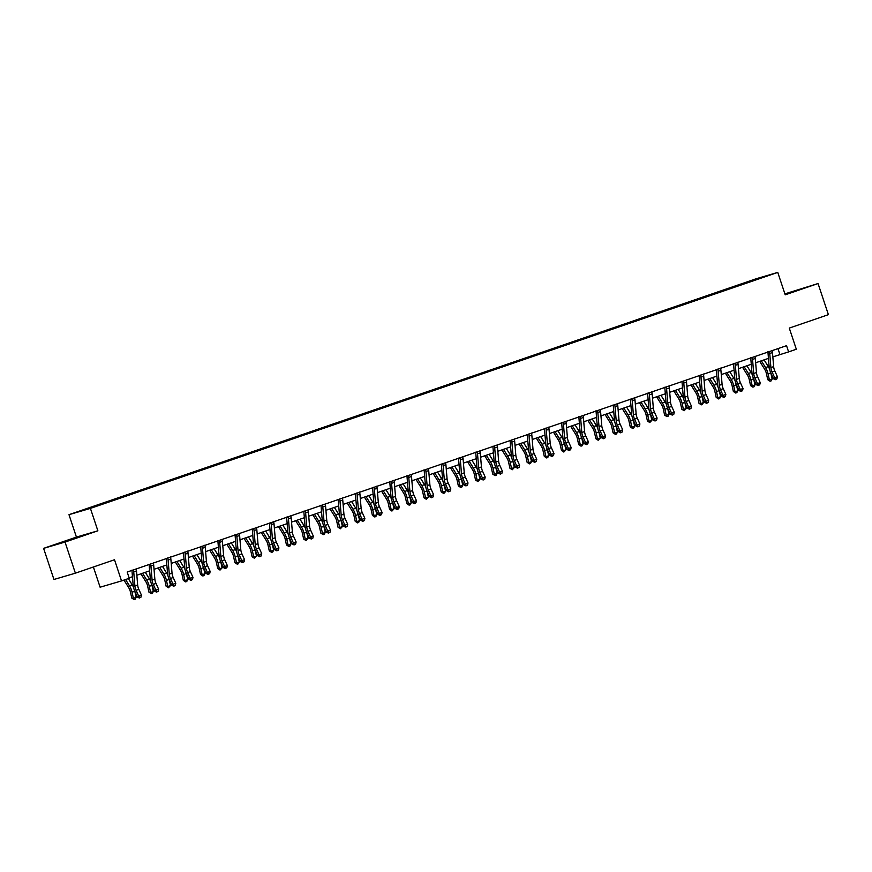 <?xml version="1.0" encoding="UTF-8"?>
<svg xmlns="http://www.w3.org/2000/svg" width="872" height="872" viewBox="0 0 872 872"><rect width="100%" height="100%" fill="white"/><g stroke="black" fill="none" stroke-linecap="round" stroke-linejoin="round"><path stroke-width="1.31" d="M93.391 566.996L100.106 587.205L121.535 580.916L129.252 578.267L127.181 572.043L786.544 345.672L788.604 351.896L796.321 349.247L789.28 328.09L828.4 314.661L818.045 283.542L784.898 293.864M43.6 548.357L53.955 579.477L75.384 573.177L65.029 542.068L97.871 530.797L90.416 508.387L68.986 514.676L76.431 537.087L43.6 548.357L65.029 542.068M90.416 508.387L777.759 272.413L756.329 278.702L68.986 514.676M759 278.103L78.938 511.581L758.967 278.55M121.535 580.916L114.505 559.748L75.384 573.177M777.759 272.413L785.214 294.823L818.045 283.542M772.843 356.877L788.604 351.896M129.121 577.874L132.468 576.73M136.85 575.226L149.657 570.822M154.039 569.318L166.846 564.925M171.228 563.421L184.036 559.028M188.417 557.524L201.225 553.12M205.607 551.616L218.414 547.224M222.796 545.719L235.604 541.316M239.985 539.812L252.793 535.419M257.175 533.915L269.982 529.522M274.364 528.018L287.171 523.614M291.553 522.11L304.361 517.717M308.743 516.213L321.539 511.81M325.932 510.305L338.728 505.913M343.121 504.408L355.918 500.016M360.31 498.512L373.107 494.108M377.5 492.604L390.296 488.211M394.689 486.707L407.486 482.303M411.878 480.799L424.675 476.406M429.057 474.902L441.864 470.509M446.246 469.005L459.053 464.602M463.435 463.097L476.243 458.705M480.625 457.201L493.432 452.797M497.814 451.293L510.621 446.9M515.003 445.396L527.811 441.003M532.192 439.499L545 435.095M549.382 433.591L562.189 429.198M566.571 427.694L579.379 423.291M583.76 421.786L596.568 417.394M600.95 415.89L613.757 411.497M618.139 409.993L630.947 405.589M635.328 404.085L648.136 399.692M652.518 398.188L665.325 393.784M669.707 392.28L682.514 387.887M686.896 386.383L699.704 381.99M704.086 380.486L716.893 376.083M721.275 374.579L734.082 370.186M738.464 368.682L751.272 364.278M755.653 362.774L768.461 358.381M777.977 348.615L779.917 354.446M785.105 294.507L804.115 287.956L784.964 294.06M97.871 530.797L76.431 537.087M63.994 542.046L85.26 534.754L63.994 542.046M772.178 350.424L772.156 350.838A4.589 2.115 71.1 0 1 772.483 352.56L773.649 366.632A6.562 3.019 -108.9 0 0 774.816 370.982L777.421 376.726L774.663 377.674L775.829 379.255L775.35 379.691L776.93 378.873L775.829 379.255M769.159 351.46L769.409 351.787A4.589 2.115 71.1 0 1 769.736 353.498L770.903 367.581A6.562 3.019 -108.9 0 0 772.058 371.93L774.663 377.674L773.486 378.786L770.881 373.031A9.843 4.524 71.1 0 1 769.137 366.513L767.97 352.441A1.308 0.6 -108.9 0 0 767.938 352.212L767.709 351.885M769.409 351.787L767.938 352.212M773.486 378.786L775.35 379.691M776.93 378.873L777.421 376.726M759.752 361.368L764.733 369.39A6.562 3.019 71.1 0 1 766.412 373.587L767.752 379.702L769.398 379.974L768.058 373.859A9.843 4.524 -108.9 0 0 765.54 367.57L761.343 360.823M770.085 381.238L769.398 379.974L772.156 379.037L771.197 380.857L770.085 381.238L767.752 379.702M772.156 379.037L770.804 372.922A9.843 4.524 -108.9 0 0 770.793 372.845M769.518 368.965A9.843 4.524 -108.9 0 0 768.287 366.622L764.101 359.874M785.051 294.322L800.06 289.439M797.847 290.245L785.083 294.42M78.992 537.032L63.711 542.133M61.639 542.744L81.205 536.226M754.989 356.321L754.967 356.735A4.589 2.115 71.1 0 1 755.294 358.457L756.46 372.54A6.562 3.019 -108.9 0 0 757.626 376.878L760.231 382.634L757.474 383.571L758.64 385.152L758.16 385.598L759.741 384.77L758.64 385.152M751.969 357.357L752.22 357.683A4.589 2.115 71.1 0 1 752.547 359.406L753.713 373.478A6.562 3.019 -108.9 0 0 754.869 377.827L757.474 383.571L756.297 384.683L753.691 378.938A9.843 4.524 71.1 0 1 751.947 372.42L750.781 358.338A1.308 0.6 -108.9 0 0 750.748 358.109L750.519 357.782M752.22 357.683L750.748 358.109M756.297 384.683L758.16 385.598M759.741 384.77L760.231 382.634M737.799 362.229L737.777 362.643A4.589 2.115 71.1 0 1 738.104 364.365L739.271 378.437A6.562 3.019 -108.9 0 0 740.437 382.786L743.042 388.531L740.284 389.479L741.451 391.059L740.971 391.495L742.552 390.678L741.451 391.059M734.78 363.264L735.031 363.58A4.589 2.115 71.1 0 1 735.358 365.303L736.524 379.385A6.562 3.019 -108.9 0 0 737.679 383.735L740.284 389.479L739.107 390.58L736.502 384.835A9.843 4.524 71.1 0 1 734.758 378.317L733.592 364.234A1.308 0.6 -108.9 0 0 733.559 364.016L733.33 363.689M735.031 363.58L733.559 364.016M739.107 390.58L740.971 391.495M742.552 390.678L743.042 388.531M742.562 367.276L747.544 375.287A6.562 3.019 71.1 0 1 749.222 379.483L750.563 385.598L752.209 385.882L750.868 379.767A9.843 4.524 -108.9 0 0 748.35 373.467L744.154 366.72M752.896 387.135L752.209 385.882L754.967 384.933L754.008 386.765L752.896 387.135L750.563 385.598M754.967 384.933L753.615 378.819A9.843 4.524 -108.9 0 0 753.604 378.742M752.329 374.862A9.843 4.524 -108.9 0 0 751.097 372.529L746.912 365.782M725.373 373.172L730.355 381.195A6.562 3.019 71.1 0 1 732.033 385.391L733.374 391.506L735.02 391.779L733.679 385.664A9.843 4.524 -108.9 0 0 731.161 379.375L726.965 372.627M735.706 393.043L735.02 391.779L737.777 390.841L736.818 392.662L735.706 393.043L733.374 391.506M737.777 390.841L736.426 384.716A9.843 4.524 -108.9 0 0 736.415 384.639M735.14 380.77A9.843 4.524 -108.9 0 0 733.908 378.426L729.722 371.679M720.61 368.126L720.588 368.54A4.589 2.115 71.1 0 1 720.915 370.262L722.081 384.345A6.562 3.019 -108.9 0 0 723.248 388.683L725.853 394.438L723.095 395.376L724.261 396.956L723.782 397.403L725.362 396.575L724.261 396.956M717.591 369.161L717.841 369.488A4.589 2.115 71.1 0 1 718.168 371.21L719.335 385.282A6.562 3.019 -108.9 0 0 720.49 389.631L723.095 395.376L721.918 396.488L719.313 390.732A9.843 4.524 71.1 0 1 717.569 384.214L716.403 370.142A1.308 0.6 -108.9 0 0 716.37 369.913L716.141 369.586M717.841 369.488L716.37 369.913M721.918 396.488L723.782 397.403M725.362 396.575L725.853 394.438M703.421 374.034L703.399 374.437A4.589 2.115 71.1 0 1 703.726 376.159L704.892 390.242A6.562 3.019 -108.9 0 0 706.058 394.591L708.663 400.335L705.906 401.284L707.072 402.853L706.603 403.3L708.173 402.483L707.072 402.853M700.401 375.069L700.652 375.385A4.589 2.115 71.1 0 1 700.979 377.107L702.145 391.19A6.562 3.019 -108.9 0 0 703.301 395.528L705.906 401.284L704.729 402.384L702.124 396.64A9.843 4.524 71.1 0 1 700.38 390.122L699.213 376.039A1.308 0.6 -108.9 0 0 699.181 375.821L698.952 375.494M700.652 375.385L699.181 375.821M704.729 402.384L706.603 403.3M708.173 402.483L708.663 400.335M686.231 379.93L686.21 380.345A4.589 2.115 71.1 0 1 686.537 382.067L687.703 396.139A6.562 3.019 -108.9 0 0 688.869 400.488L691.474 406.232L688.717 407.18L689.883 408.761L689.414 409.197L690.984 408.379L689.883 408.761M683.212 380.966L683.463 381.293A4.589 2.115 71.1 0 1 683.79 383.004L684.956 397.087A6.562 3.019 -108.9 0 0 686.111 401.436L688.717 407.18L687.539 408.292L684.934 402.537A9.843 4.524 71.1 0 1 683.19 396.019L682.024 381.947A1.308 0.6 -108.9 0 0 681.991 381.718L681.762 381.391M683.463 381.293L681.991 381.718M687.539 408.292L689.414 409.197M690.984 408.379L691.474 406.232M708.184 379.069L713.165 387.092A6.562 3.019 71.1 0 1 714.844 391.288L716.184 397.403L717.83 397.687L716.49 391.572A9.843 4.524 -108.9 0 0 713.972 385.271L709.775 378.524M718.528 398.94L717.83 397.687L720.588 396.738L719.629 398.569L718.528 398.94L716.184 397.403M720.588 396.738L719.247 390.623A9.843 4.524 -108.9 0 0 719.226 390.547M717.95 386.667A9.843 4.524 -108.9 0 0 716.719 384.334L712.533 377.587M690.995 384.977L695.976 393A6.562 3.019 71.1 0 1 697.654 397.196L698.995 403.311L700.641 403.583L699.3 397.469A9.843 4.524 -108.9 0 0 696.783 391.179L692.586 384.432M701.339 404.848L700.641 403.583L703.399 402.635L702.44 404.466L701.339 404.848L698.995 403.311M703.399 402.635L702.058 396.52A9.843 4.524 -108.9 0 0 702.036 396.444M700.761 392.563A9.843 4.524 -108.9 0 0 699.529 390.231L695.344 383.484M673.805 390.874L678.787 398.896A6.562 3.019 71.1 0 1 680.465 403.093L681.806 409.208L683.452 409.48L682.111 403.365A9.843 4.524 -108.9 0 0 679.593 397.076L675.397 390.329M684.149 410.745L683.452 409.48L686.21 408.543L684.149 410.745L681.806 409.208M686.21 408.543L684.869 402.428A9.843 4.524 -108.9 0 0 684.847 402.352M683.572 398.471A9.843 4.524 -108.9 0 0 682.34 396.128L678.154 389.381M656.616 396.782L661.597 404.793A6.562 3.019 71.1 0 1 663.276 408.99L664.617 415.105L666.263 415.388L664.922 409.273A9.843 4.524 -108.9 0 0 662.404 402.973L658.207 396.226M666.96 416.642L666.263 415.388L669.02 414.44L668.061 416.271L666.96 416.642L664.617 415.105M669.02 414.44L667.679 408.325A9.843 4.524 -108.9 0 0 667.658 408.249M666.382 404.368A9.843 4.524 -108.9 0 0 665.162 402.036L660.965 395.288M639.427 402.679L644.408 410.701A6.562 3.019 71.1 0 1 646.087 414.898L647.438 421.013L649.073 421.285L647.733 415.17A9.843 4.524 -108.9 0 0 645.215 408.881L641.018 402.134M649.771 422.549L649.073 421.285L651.831 420.348L649.771 422.549L647.438 421.013M651.831 420.348L650.49 414.222A9.843 4.524 -108.9 0 0 650.468 414.146M649.193 410.276A9.843 4.524 -108.9 0 0 647.972 407.933L643.776 401.185M622.237 408.576L627.219 416.598A6.562 3.019 71.1 0 1 628.897 420.795L630.249 426.909L631.884 427.193L630.543 421.078A9.843 4.524 -108.9 0 0 628.025 414.778L623.829 408.031M632.582 428.446L631.884 427.193L634.642 426.245L633.682 428.076L632.582 428.446L630.249 426.909M634.642 426.245L633.301 420.13A9.843 4.524 -108.9 0 0 633.279 420.053M632.004 416.173A9.843 4.524 -108.9 0 0 630.783 413.84L626.587 407.093M605.048 414.483L610.029 422.506A6.562 3.019 71.1 0 1 611.708 426.702L613.06 432.817L614.695 433.09L613.354 426.975A9.843 4.524 -108.9 0 0 610.836 420.685L606.65 413.938M615.392 434.354L614.695 433.09L617.452 432.141L616.493 433.973L615.392 434.354L613.06 432.817M617.452 432.141L616.112 426.027A9.843 4.524 -108.9 0 0 616.09 425.95M614.814 422.07A9.843 4.524 -108.9 0 0 613.594 419.737L609.397 412.99M587.859 420.38L592.84 428.403A6.562 3.019 71.1 0 1 594.519 432.599L595.87 438.714L597.505 438.987L596.165 432.872A9.843 4.524 -108.9 0 0 593.647 426.582L589.461 419.835M598.203 440.251L597.505 438.987L600.263 438.049L598.203 440.251L595.87 438.714M600.263 438.049L598.922 431.934A9.843 4.524 -108.9 0 0 598.901 431.858M597.625 427.978A9.843 4.524 -108.9 0 0 596.404 425.634L592.208 418.887M570.669 426.288L575.651 434.3A6.562 3.019 71.1 0 1 577.329 438.496L578.681 444.611L580.316 444.894L578.975 438.78A9.843 4.524 -108.9 0 0 576.457 432.479L572.272 425.732M581.014 446.148L580.316 444.894L583.074 443.946L582.115 445.777L581.014 446.148L578.681 444.611M583.074 443.946L581.733 437.831A9.843 4.524 -108.9 0 0 581.711 437.755M580.436 433.875A9.843 4.524 -108.9 0 0 579.215 431.542L575.019 424.795M553.48 432.185L558.462 440.207A6.562 3.019 71.1 0 1 560.14 444.404L561.492 450.519L563.127 450.791L561.786 444.676A9.843 4.524 -108.9 0 0 559.268 438.387L555.083 431.64M563.824 452.056L563.127 450.791L565.884 449.854L563.824 452.056L561.492 450.519M565.884 449.854L564.544 443.728A9.843 4.524 -108.9 0 0 564.522 443.652M563.247 439.782A9.843 4.524 -108.9 0 0 562.026 437.439L557.829 430.692M536.291 438.082L541.272 446.104A6.562 3.019 71.1 0 1 542.951 450.301L544.302 456.416L545.937 456.699L544.597 450.584A9.843 4.524 -108.9 0 0 542.079 444.284L537.893 437.537M546.635 457.953L545.937 456.699L548.695 455.751L547.736 457.582L546.635 457.953L544.302 456.416M548.695 455.751L547.354 449.636A9.843 4.524 -108.9 0 0 547.333 449.56M546.057 445.679A9.843 4.524 -108.9 0 0 544.837 443.347L540.64 436.6M519.102 443.99L524.083 452.012A6.562 3.019 71.1 0 1 525.762 456.209L527.113 462.324L528.748 462.596L527.407 456.481A9.843 4.524 -108.9 0 0 524.889 450.192L520.704 443.445M529.446 463.86L528.748 462.596L531.506 461.648L530.547 463.479L529.446 463.86L527.113 462.324M531.506 461.648L530.165 455.533A9.843 4.524 -108.9 0 0 530.143 455.457M528.868 451.576A9.843 4.524 -108.9 0 0 527.647 449.243L523.451 442.496M501.912 449.887L506.894 457.909A6.562 3.019 71.1 0 1 508.572 462.106L509.924 468.22L511.559 468.493L510.218 462.378A9.843 4.524 -108.9 0 0 507.7 456.089L503.515 449.342M512.256 469.757L511.559 468.493L514.317 467.555L512.256 469.757L509.924 468.22M514.317 467.555L512.976 461.441A9.843 4.524 -108.9 0 0 512.954 461.364M511.679 457.484A9.843 4.524 -108.9 0 0 510.458 455.14L506.261 448.393M484.723 455.794L489.704 463.806A6.562 3.019 71.1 0 1 491.383 468.002L492.735 474.117L494.37 474.401L493.029 468.286A9.843 4.524 -108.9 0 0 490.511 461.986L486.325 455.238M495.067 475.654L494.37 474.401L497.127 473.452L496.168 475.284L495.067 475.654L492.735 474.117M497.127 473.452L495.787 467.338A9.843 4.524 -108.9 0 0 495.765 467.261M494.489 463.381A9.843 4.524 -108.9 0 0 493.269 461.048L489.072 454.301M467.534 461.691L472.515 469.714A6.562 3.019 71.1 0 1 474.194 473.91L475.545 480.025L477.18 480.298L475.84 474.183A9.843 4.524 -108.9 0 0 473.322 467.893L469.136 461.146M477.878 481.562L477.18 480.298L479.938 479.36L477.878 481.562L475.545 480.025M479.938 479.36L478.597 473.234A9.843 4.524 -108.9 0 0 478.575 473.158M477.3 469.289A9.843 4.524 -108.9 0 0 476.079 466.945L471.883 460.198M450.355 467.588L455.326 475.611A6.562 3.019 71.1 0 1 457.004 479.807L458.356 485.922L459.991 486.205L458.65 480.091A9.843 4.524 -108.9 0 0 456.132 473.79L451.947 467.043M460.689 487.459L459.991 486.205L462.749 485.257L461.789 487.088L460.689 487.459L458.356 485.922M462.749 485.257L461.408 479.142A9.843 4.524 -108.9 0 0 461.386 479.066M460.111 475.186A9.843 4.524 -108.9 0 0 458.89 472.853L454.694 466.106M433.166 473.496L438.136 481.518A6.562 3.019 71.1 0 1 439.815 485.715L441.167 491.83L442.802 492.102L441.461 485.987A9.843 4.524 -108.9 0 0 438.943 479.698L434.757 472.951M443.499 493.367L442.802 492.102L445.559 491.154L444.6 492.985L443.499 493.367L441.167 491.83M445.559 491.154L444.219 485.039A9.843 4.524 -108.9 0 0 444.197 484.963M442.922 481.082A9.843 4.524 -108.9 0 0 441.701 478.75L437.504 472.003M415.977 479.393L420.947 487.415A6.562 3.019 71.1 0 1 422.626 491.612L423.977 497.727L425.612 497.999L424.272 491.884A9.843 4.524 -108.9 0 0 421.754 485.595L417.568 478.848M426.31 499.264L425.612 497.999L428.37 497.062L426.31 499.264L423.977 497.727M428.37 497.062L427.029 490.947A9.843 4.524 -108.9 0 0 427.008 490.86M425.732 486.99A9.843 4.524 -108.9 0 0 424.511 484.647L420.315 477.9M398.787 485.301L403.758 493.312A6.562 3.019 71.1 0 1 405.436 497.509L406.788 503.624L408.423 503.907L407.082 497.792A9.843 4.524 -108.9 0 0 404.564 491.492L400.379 484.745M409.121 505.161L408.423 503.907L411.181 502.959L410.222 504.79L409.121 505.161L406.788 503.624M411.181 502.959L409.84 496.844A9.843 4.524 -108.9 0 0 409.818 496.768M408.543 492.887A9.843 4.524 -108.9 0 0 407.322 490.555L403.126 483.807M669.042 385.827L669.02 386.242A4.589 2.115 71.1 0 1 669.347 387.964L670.514 402.047A6.562 3.019 -108.9 0 0 671.68 406.385L674.285 412.14L671.527 413.077L672.693 414.658L672.225 415.105L673.794 414.276L672.693 414.658M666.023 386.863L666.273 387.19A4.589 2.115 71.1 0 1 666.6 388.912L667.767 402.984A6.562 3.019 -108.9 0 0 668.922 407.333L671.527 413.077L670.35 414.189L667.745 408.445A9.843 4.524 71.1 0 1 666.001 401.927L664.835 387.844A1.308 0.6 -108.9 0 0 664.802 387.615L664.573 387.288M666.273 387.19L664.802 387.615M670.35 414.189L672.225 415.105M673.794 414.276L674.285 412.14M651.853 391.735L651.831 392.149A4.589 2.115 71.1 0 1 652.158 393.872L653.324 407.943A6.562 3.019 -108.9 0 0 654.491 412.293L657.096 418.037L654.338 418.985L655.504 420.566L655.036 421.002L656.605 420.184L655.504 420.566M648.833 392.771L649.084 393.087A4.589 2.115 71.1 0 1 649.411 394.809L650.577 408.892A6.562 3.019 -108.9 0 0 651.733 413.241L654.338 418.985L653.161 420.086L650.556 414.342A9.843 4.524 71.1 0 1 648.812 407.824L647.645 393.741A1.308 0.6 -108.9 0 0 647.613 393.523L647.384 393.196M649.084 393.087L647.613 393.523M653.161 420.086L655.036 421.002M656.605 420.184L657.096 418.037M634.663 397.632L634.642 398.046A4.589 2.115 71.1 0 1 634.969 399.768L636.135 413.851A6.562 3.019 -108.9 0 0 637.301 418.189L639.906 423.945L637.149 424.882L638.315 426.463L637.846 426.909L639.416 426.081L638.315 426.463M631.644 398.668L631.895 398.995A4.589 2.115 71.1 0 1 632.222 400.717L633.388 414.789A6.562 3.019 -108.9 0 0 634.543 419.138L637.149 424.882L635.971 425.994L633.366 420.239A9.843 4.524 71.1 0 1 631.622 413.72L630.456 399.649A1.308 0.6 -108.9 0 0 630.423 399.42L630.194 399.093M631.895 398.995L630.423 399.42M635.971 425.994L637.846 426.909M639.416 426.081L639.906 423.945M617.474 403.54L617.452 403.943A4.589 2.115 71.1 0 1 617.779 405.665L618.957 419.748A6.562 3.019 -108.9 0 0 620.112 424.097L622.717 429.842L619.959 430.79L621.126 432.359L620.657 432.806L622.227 431.989L621.126 432.359M614.455 404.575L614.706 404.891A4.589 2.115 71.1 0 1 615.033 406.614L616.199 420.696A6.562 3.019 -108.9 0 0 617.354 425.035L619.959 430.79L618.782 431.891L616.177 426.146A9.843 4.524 71.1 0 1 614.433 419.628L613.267 405.545A1.308 0.6 -108.9 0 0 613.234 405.327L613.005 405M614.706 404.891L613.234 405.327M618.782 431.891L620.657 432.806M622.227 431.989L622.717 429.842M600.285 409.437L600.274 409.851A4.589 2.115 71.1 0 1 600.59 411.573L601.767 425.645A6.562 3.019 -108.9 0 0 602.923 429.994L605.528 435.738L602.77 436.687L603.936 438.267L603.468 438.703L605.037 437.886L603.936 438.267M597.266 410.472L597.516 410.799A4.589 2.115 71.1 0 1 597.843 412.511L599.01 426.593A6.562 3.019 -108.9 0 0 600.165 430.942L602.77 436.687L601.593 437.798L598.988 432.043A9.843 4.524 71.1 0 1 597.244 425.525L596.077 411.453A1.308 0.6 -108.9 0 0 596.045 411.224L595.816 410.897M597.516 410.799L596.045 411.224M601.593 437.798L603.468 438.703M605.037 437.886L605.528 435.738M583.096 415.334L583.085 415.748A4.589 2.115 71.1 0 1 583.401 417.47L584.578 431.553A6.562 3.019 -108.9 0 0 585.733 435.891L588.338 441.646L585.581 442.584L586.747 444.164L586.278 444.611L587.848 443.783L586.747 444.164M580.076 416.369L580.327 416.696A4.589 2.115 71.1 0 1 580.654 418.418L581.82 432.49A6.562 3.019 -108.9 0 0 582.976 436.839L585.581 442.584L584.404 443.695L581.798 437.951A9.843 4.524 71.1 0 1 580.054 431.433L578.888 417.35A1.308 0.6 -108.9 0 0 578.855 417.121L578.627 416.794M580.327 416.696L578.855 417.121M584.404 443.695L586.278 444.611M587.848 443.783L588.338 441.646M565.906 421.241L565.895 421.656A4.589 2.115 71.1 0 1 566.211 423.378L567.389 437.45A6.562 3.019 -108.9 0 0 568.544 441.799L571.149 447.543L568.391 448.491L569.558 450.072L569.089 450.508L570.659 449.69L569.558 450.072M562.887 422.277L563.138 422.593A4.589 2.115 71.1 0 1 563.465 424.315L564.631 438.398A6.562 3.019 -108.9 0 0 565.786 442.747L568.391 448.491L567.214 449.592L564.609 443.848A9.843 4.524 71.1 0 1 562.865 437.33L561.699 423.247A1.308 0.6 -108.9 0 0 561.666 423.029L561.437 422.702M563.138 422.593L561.666 423.029M567.214 449.592L569.089 450.508M570.659 449.69L571.149 447.543M548.717 427.138L548.706 427.553A4.589 2.115 71.1 0 1 549.033 429.275L550.199 443.358A6.562 3.019 -108.9 0 0 551.355 447.696L553.96 453.451L551.202 454.388L552.368 455.969L551.9 456.416L553.469 455.587L552.368 455.969M545.698 428.174L545.948 428.501A4.589 2.115 71.1 0 1 546.275 430.223L547.442 444.295A6.562 3.019 -108.9 0 0 548.608 448.644L551.202 454.388L550.025 455.5L547.42 449.745A9.843 4.524 71.1 0 1 545.676 443.227L544.51 429.155A1.308 0.6 -108.9 0 0 544.477 428.926L544.248 428.599M545.948 428.501L544.477 428.926M550.025 455.5L551.9 456.416M553.469 455.587L553.96 453.451M531.528 433.046L531.517 433.449A4.589 2.115 71.1 0 1 531.844 435.172L533.01 449.254A6.562 3.019 -108.9 0 0 534.165 453.603L536.771 459.348L534.013 460.296L535.179 461.866L534.71 462.313L536.28 461.495L535.179 461.866M528.508 434.082L528.759 434.398A4.589 2.115 71.1 0 1 529.086 436.12L530.252 450.203A6.562 3.019 -108.9 0 0 531.419 454.541L534.013 460.296L532.836 461.397L530.231 455.653A9.843 4.524 71.1 0 1 528.487 449.135L527.32 435.052A1.308 0.6 -108.9 0 0 527.288 434.834L527.059 434.507M528.759 434.398L527.288 434.834M532.836 461.397L534.71 462.313M536.28 461.495L536.771 459.348M514.338 438.943L514.327 439.357A4.589 2.115 71.1 0 1 514.654 441.079L515.821 455.151A6.562 3.019 -108.9 0 0 516.976 459.5L519.581 465.245L516.823 466.193L517.99 467.774L517.521 468.21L519.091 467.392L517.99 467.774M511.319 439.978L511.57 440.305A4.589 2.115 71.1 0 1 511.897 442.017L513.063 456.1A6.562 3.019 -108.9 0 0 514.229 460.449L516.823 466.193L515.646 467.305L513.041 461.55A9.843 4.524 71.1 0 1 511.297 455.031L510.131 440.96A1.308 0.6 -108.9 0 0 510.098 440.731L509.88 440.404M511.57 440.305L510.098 440.731M515.646 467.305L517.521 468.21M519.091 467.392L519.581 465.245M497.149 444.84L497.138 445.254A4.589 2.115 71.1 0 1 497.465 446.976L498.631 461.059A6.562 3.019 -108.9 0 0 499.787 465.397L502.392 471.153L499.634 472.09L500.8 473.67L500.332 474.117L501.901 473.289L500.8 473.67M494.13 445.875L494.38 446.202A4.589 2.115 71.1 0 1 494.707 447.925L495.874 461.997A6.562 3.019 -108.9 0 0 497.04 466.346L499.634 472.09L498.457 473.202L495.852 467.457A9.843 4.524 71.1 0 1 494.108 460.939L492.942 446.856A1.308 0.6 -108.9 0 0 492.909 446.628L492.691 446.3M494.38 446.202L492.909 446.628M498.457 473.202L500.332 474.117M501.901 473.289L502.392 471.153M479.96 450.748L479.949 451.162A4.589 2.115 71.1 0 1 480.276 452.884L481.442 466.956A6.562 3.019 -108.9 0 0 482.598 471.305L485.203 477.049L482.445 477.998L483.611 479.578L483.143 480.014L484.712 479.197L483.611 479.578M476.94 451.783L477.191 452.099A4.589 2.115 71.1 0 1 477.518 453.822L478.684 467.904A6.562 3.019 -108.9 0 0 479.851 472.253L482.445 477.998L481.268 479.099L478.663 473.354A9.843 4.524 71.1 0 1 476.919 466.836L475.752 452.753A1.308 0.6 -108.9 0 0 475.72 452.535L475.502 452.208M477.191 452.099L475.72 452.535M481.268 479.099L483.143 480.014M484.712 479.197L485.203 477.049M462.77 456.645L462.76 457.059A4.589 2.115 71.1 0 1 463.087 458.781L464.253 472.864A6.562 3.019 -108.9 0 0 465.408 477.202L468.013 482.957L465.256 483.895L466.422 485.475L465.953 485.911L467.523 485.094L466.422 485.475M459.751 457.68L460.002 458.007A4.589 2.115 71.1 0 1 460.329 459.729L461.495 473.801A6.562 3.019 -108.9 0 0 462.661 478.15L465.256 483.895L464.078 485.006L461.473 479.251A9.843 4.524 71.1 0 1 459.729 472.733L458.563 458.661A1.308 0.6 -108.9 0 0 458.53 458.432L458.312 458.105M460.002 458.007L458.53 458.432M464.078 485.006L465.953 485.911M467.523 485.094L468.013 482.957M445.581 462.552L445.57 462.956A4.589 2.115 71.1 0 1 445.897 464.678L447.064 478.761A6.562 3.019 -108.9 0 0 448.219 483.11L450.824 488.854L448.066 489.802L449.233 491.372L448.764 491.819L450.334 491.001L449.233 491.372M442.562 463.588L442.813 463.904A4.589 2.115 71.1 0 1 443.14 465.626L444.306 479.709A6.562 3.019 -108.9 0 0 445.472 484.047L448.066 489.802L446.889 490.903L444.284 485.159A9.843 4.524 71.1 0 1 442.54 478.641L441.374 464.558A1.308 0.6 -108.9 0 0 441.341 464.34L441.123 464.013M442.813 463.904L441.341 464.34M446.889 490.903L448.764 491.819M450.334 491.001L450.824 488.854M428.392 468.449L428.381 468.863A4.589 2.115 71.1 0 1 428.708 470.586L429.874 484.658A6.562 3.019 -108.9 0 0 431.03 489.007L433.635 494.751L430.877 495.699L432.043 497.28L431.575 497.716L433.144 496.898L432.043 497.28M425.373 469.485L425.623 469.812A4.589 2.115 71.1 0 1 425.95 471.523L427.117 485.606A6.562 3.019 -108.9 0 0 428.283 489.955L430.877 495.699L429.7 496.811L427.095 491.056A9.843 4.524 71.1 0 1 425.351 484.538L424.184 470.466A1.308 0.6 -108.9 0 0 424.152 470.237L423.934 469.91M425.623 469.812L424.152 470.237M429.7 496.811L431.575 497.716M433.144 496.898L433.635 494.751M411.203 474.346L411.192 474.76A4.589 2.115 71.1 0 1 411.519 476.483L412.685 490.565A6.562 3.019 -108.9 0 0 413.84 494.904L416.445 500.659L413.688 501.596L414.854 503.177L414.385 503.624L415.955 502.795L414.854 503.177M408.183 475.382L408.434 475.709A4.589 2.115 71.1 0 1 408.761 477.431L409.927 491.503A6.562 3.019 -108.9 0 0 411.094 495.852L413.688 501.596L412.511 502.708L409.905 496.964A9.843 4.524 71.1 0 1 408.161 490.446L406.995 476.363A1.308 0.6 -108.9 0 0 406.962 476.134L406.744 475.807M408.434 475.709L406.962 476.134M412.511 502.708L414.385 503.624M415.955 502.795L416.445 500.659M394.013 480.254L394.002 480.668A4.589 2.115 71.1 0 1 394.329 482.39L395.496 496.462A6.562 3.019 -108.9 0 0 396.651 500.811L399.256 506.556L396.498 507.504L397.665 509.085L397.196 509.521L398.766 508.703L397.665 509.085M390.994 481.29L391.245 481.606A4.589 2.115 71.1 0 1 391.572 483.328L392.738 497.411A6.562 3.019 -108.9 0 0 393.904 501.76L396.498 507.504L395.321 508.605L392.716 502.861A9.843 4.524 71.1 0 1 390.972 496.342L389.806 482.26A1.308 0.6 -108.9 0 0 389.773 482.042L389.555 481.715M391.245 481.606L389.773 482.042M395.321 508.605L397.196 509.521M398.766 508.703L399.256 506.556M376.824 486.151L376.813 486.565A4.589 2.115 71.1 0 1 377.14 488.287L378.306 502.37A6.562 3.019 -108.9 0 0 379.462 506.708L382.067 512.464L379.309 513.401L380.475 514.981L380.007 515.417L381.576 514.6L380.475 514.981M373.816 487.186L374.055 487.513A4.589 2.115 71.1 0 1 374.382 489.236L375.549 503.308A6.562 3.019 -108.9 0 0 376.715 507.657L379.309 513.401L378.132 514.513L375.527 508.758A9.843 4.524 71.1 0 1 373.783 502.239L372.617 488.167A1.308 0.6 -108.9 0 0 372.584 487.939L372.366 487.612M374.055 487.513L372.584 487.939M378.132 514.513L380.007 515.417M381.576 514.6L382.067 512.464M359.635 492.059L359.624 492.462A4.589 2.115 71.1 0 1 359.951 494.184L361.117 508.267A6.562 3.019 -108.9 0 0 362.272 512.616L364.878 518.36L362.12 519.309L363.286 520.878L362.817 521.325L364.387 520.508L363.286 520.878M356.626 493.094L356.866 493.41A4.589 2.115 71.1 0 1 357.193 495.133L358.359 509.215A6.562 3.019 -108.9 0 0 359.526 513.553L362.12 519.309L360.943 520.41L358.338 514.665A9.843 4.524 71.1 0 1 356.594 508.147L355.427 494.064A1.308 0.6 -108.9 0 0 355.395 493.846L355.177 493.519M356.866 493.41L355.395 493.846M360.943 520.41L362.817 521.325M364.387 520.508L364.878 518.36M342.445 497.956L342.434 498.37A4.589 2.115 71.1 0 1 342.761 500.092L343.928 514.164A6.562 3.019 -108.9 0 0 345.083 518.513L347.688 524.257L344.93 525.206L346.097 526.786L345.628 527.222L347.198 526.405L346.097 526.786M339.437 498.991L339.677 499.318A4.589 2.115 71.1 0 1 340.004 501.029L341.17 515.112A6.562 3.019 -108.9 0 0 342.336 519.461L344.93 525.206L343.753 526.317L341.148 520.562A9.843 4.524 71.1 0 1 339.404 514.044L338.238 499.972A1.308 0.6 -108.9 0 0 338.216 499.743L337.987 499.416M339.677 499.318L338.216 499.743M343.753 526.317L345.628 527.222M347.198 526.405L347.688 524.257M325.256 503.853L325.245 504.267A4.589 2.115 71.1 0 1 325.572 505.989L326.738 520.072A6.562 3.019 -108.9 0 0 327.894 524.41L330.499 530.165L327.752 531.103L328.908 532.683L328.439 533.13L330.008 532.302L328.908 532.683M322.248 504.888L322.487 505.215A4.589 2.115 71.1 0 1 322.814 506.937L323.981 521.009A6.562 3.019 -108.9 0 0 325.147 525.358L327.752 531.103L326.564 532.214L323.959 526.47A9.843 4.524 71.1 0 1 322.215 519.952L321.049 505.869A1.308 0.6 -108.9 0 0 321.027 505.64L320.798 505.313M322.487 505.215L321.027 505.64M326.564 532.214L328.439 533.13M330.008 532.302L330.499 530.165M308.067 509.76L308.056 510.175A4.589 2.115 71.1 0 1 308.383 511.897L309.549 525.969A6.562 3.019 -108.9 0 0 310.705 530.318L313.31 536.062L310.563 537.01L311.718 538.591L311.25 539.027L312.819 538.209L311.718 538.591M305.058 510.796L305.298 511.112A4.589 2.115 71.1 0 1 305.625 512.834L306.791 526.917A6.562 3.019 -108.9 0 0 307.958 531.266L310.563 537.01L309.375 538.111L306.77 532.367A9.843 4.524 71.1 0 1 305.026 525.849L303.859 511.766A1.308 0.6 -108.9 0 0 303.838 511.548L303.609 511.221M305.298 511.112L303.838 511.548M309.375 538.111L311.25 539.027M312.819 538.209L313.31 536.062M290.877 515.657L290.867 516.071A4.589 2.115 71.1 0 1 291.193 517.794L292.36 531.876A6.562 3.019 -108.9 0 0 293.515 536.215L296.12 541.97L293.373 542.907L294.529 544.488L294.06 544.924L295.63 544.106L294.529 544.488M287.869 516.693L288.109 517.02A4.589 2.115 71.1 0 1 288.436 518.742L289.602 532.814A6.562 3.019 -108.9 0 0 290.768 537.163L293.373 542.907L292.185 544.019L289.58 538.264A9.843 4.524 71.1 0 1 287.836 531.746L286.67 517.674A1.308 0.6 -108.9 0 0 286.648 517.445L286.419 517.118M288.109 517.02L286.648 517.445M292.185 544.019L294.06 544.924M295.63 544.106L296.12 541.97M273.688 521.565L273.677 521.968A4.589 2.115 71.1 0 1 274.004 523.691L275.171 537.773A6.562 3.019 -108.9 0 0 276.337 542.122L278.931 547.867L276.184 548.815L277.34 550.385L276.871 550.832L278.44 550.014L277.34 550.385M270.68 522.601L270.92 522.917A4.589 2.115 71.1 0 1 271.247 524.639L272.413 538.722A6.562 3.019 -108.9 0 0 273.579 543.06L276.184 548.815L274.996 549.916L272.391 544.172A9.843 4.524 71.1 0 1 270.647 537.653L269.481 523.571A1.308 0.6 -108.9 0 0 269.459 523.353L269.23 523.026M270.92 522.917L269.459 523.353M274.996 549.916L276.871 550.832M278.44 550.014L278.931 547.867M256.499 527.462L256.488 527.876A4.589 2.115 71.1 0 1 256.815 529.598L257.981 543.67A6.562 3.019 -108.9 0 0 259.148 548.019L261.742 553.764L258.995 554.712L260.15 556.292L259.682 556.728L261.251 555.911L260.15 556.292M253.49 528.497L253.73 528.824A4.589 2.115 71.1 0 1 254.057 530.536L255.224 544.619A6.562 3.019 -108.9 0 0 256.39 548.968L258.995 554.712L257.807 555.824L255.202 550.068A9.843 4.524 71.1 0 1 253.458 543.55L252.291 529.478A1.308 0.6 -108.9 0 0 252.27 529.25L252.041 528.923M253.73 528.824L252.27 529.25M257.807 555.824L259.682 556.728M261.251 555.911L261.742 553.764M239.31 533.359L239.299 533.773A4.589 2.115 71.1 0 1 239.626 535.495L240.792 549.578A6.562 3.019 -108.9 0 0 241.958 553.916L244.552 559.671L241.806 560.609L242.961 562.189L242.492 562.636L244.062 561.808L242.961 562.189M236.301 534.394L236.541 534.721A4.589 2.115 71.1 0 1 236.868 536.443L238.034 550.515A6.562 3.019 -108.9 0 0 239.201 554.865L241.806 560.609L240.618 561.721L238.012 555.976A9.843 4.524 71.1 0 1 236.268 549.458L235.102 535.375A1.308 0.6 -108.9 0 0 235.08 535.146L234.851 534.819M236.541 534.721L235.08 535.146M240.618 561.721L242.492 562.636M244.062 561.808L244.552 559.671M222.12 539.267L222.109 539.681A4.589 2.115 71.1 0 1 222.436 541.403L223.603 555.475A6.562 3.019 -108.9 0 0 224.769 559.824L227.363 565.568L224.616 566.517L225.772 568.097L225.303 568.533L226.873 567.716L225.772 568.097M219.112 540.302L219.352 540.618A4.589 2.115 71.1 0 1 219.679 542.34L220.845 556.423A6.562 3.019 -108.9 0 0 222.011 560.772L224.616 566.517L223.428 567.618L220.823 561.873A9.843 4.524 71.1 0 1 219.079 555.355L217.913 541.272A1.308 0.6 -108.9 0 0 217.891 541.054L217.662 540.727M219.352 540.618L217.891 541.054M223.428 567.618L225.303 568.533M226.873 567.716L227.363 565.568M204.931 545.163L204.92 545.578A4.589 2.115 71.1 0 1 205.247 547.3L206.413 561.372A6.562 3.019 -108.9 0 0 207.58 565.721L210.174 571.476L207.427 572.413L208.582 573.994L208.114 574.43L209.683 573.613L208.582 573.994M201.923 546.199L202.162 546.526A4.589 2.115 71.1 0 1 202.489 548.248L203.656 562.32A6.562 3.019 -108.9 0 0 204.822 566.669L207.427 572.413L206.239 573.525L203.634 567.77A9.843 4.524 71.1 0 1 201.89 561.252L200.724 547.18A1.308 0.6 -108.9 0 0 200.702 546.951L200.473 546.624M202.162 546.526L200.702 546.951M206.239 573.525L208.114 574.43M209.683 573.613L210.174 571.476M187.742 551.071L187.731 551.475A4.589 2.115 71.1 0 1 188.058 553.197L189.224 567.28A6.562 3.019 -108.9 0 0 190.39 571.629L192.985 577.373L190.238 578.321L191.393 579.891L190.924 580.338L192.505 579.52L191.393 579.891M184.733 552.107L184.973 552.423A4.589 2.115 71.1 0 1 185.3 554.145L186.466 568.228A6.562 3.019 -108.9 0 0 187.633 572.566L190.238 578.321L189.05 579.422L186.445 573.678A9.843 4.524 71.1 0 1 184.701 567.16L183.534 553.077A1.308 0.6 -108.9 0 0 183.512 552.859L183.284 552.532M184.973 552.423L183.512 552.859M189.05 579.422L190.924 580.338M192.505 579.52L192.985 577.373M170.552 556.968L170.541 557.382A4.589 2.115 71.1 0 1 170.868 559.105L172.035 573.177A6.562 3.019 -108.9 0 0 173.201 577.526L175.795 583.27L173.048 584.218L174.204 585.799L173.735 586.235L175.316 585.417L174.204 585.799M167.544 558.004L167.784 558.331A4.589 2.115 71.1 0 1 168.111 560.042L169.277 574.125A6.562 3.019 -108.9 0 0 170.443 578.474L173.048 584.218L171.86 585.33L169.255 579.575A9.843 4.524 71.1 0 1 167.522 573.057L166.345 558.985A1.308 0.6 -108.9 0 0 166.323 558.756L166.094 558.429M167.784 558.331L166.323 558.756M171.86 585.33L173.735 586.235M175.316 585.417L175.795 583.27M153.363 562.865L153.352 563.279A4.589 2.115 71.1 0 1 153.679 565.002L154.845 579.084A6.562 3.019 -108.9 0 0 156.012 583.423L158.606 589.178L155.859 590.115L157.015 591.696L156.546 592.143L158.126 591.314L157.015 591.696M150.355 563.901L150.594 564.228A4.589 2.115 71.1 0 1 150.921 565.95L152.088 580.022A6.562 3.019 -108.9 0 0 153.254 584.371L155.859 590.115L154.671 591.227L152.066 585.483A9.843 4.524 71.1 0 1 150.333 578.964L149.156 564.882A1.308 0.6 -108.9 0 0 149.134 564.653L148.905 564.326M150.594 564.228L149.134 564.653M154.671 591.227L156.546 592.143M158.126 591.314L158.606 589.178M136.174 568.773L136.163 569.187A4.589 2.115 71.1 0 1 136.49 570.909L137.656 584.981A6.562 3.019 -108.9 0 0 138.822 589.33L141.417 595.075L138.67 596.023L139.825 597.603L139.357 598.039L140.937 597.222L139.825 597.603M133.165 569.808L133.405 570.125A4.589 2.115 71.1 0 1 133.732 571.847L134.898 585.929A6.562 3.019 -108.9 0 0 136.065 590.279L138.67 596.023L137.482 597.124L134.877 591.38A9.843 4.524 71.1 0 1 133.144 584.861L131.966 570.779A1.308 0.6 -108.9 0 0 131.945 570.561L131.716 570.234M133.405 570.125L131.945 570.561M137.482 597.124L139.357 598.039M140.937 597.222L141.417 595.075M381.598 491.198L386.569 499.22A6.562 3.019 71.1 0 1 388.247 503.417L389.599 509.531L391.234 509.804L389.893 503.689A9.843 4.524 -108.9 0 0 387.375 497.4L383.19 490.653M391.931 511.068L391.234 509.804L393.991 508.867L391.931 511.068L389.599 509.531M393.991 508.867L392.651 502.741A9.843 4.524 -108.9 0 0 392.629 502.664M391.354 498.795A9.843 4.524 -108.9 0 0 390.133 496.451L385.936 489.704M364.409 497.095L369.379 505.117A6.562 3.019 71.1 0 1 371.058 509.313L372.409 515.428L374.044 515.712L372.704 509.597A9.843 4.524 -108.9 0 0 370.186 503.297L366 496.55M374.742 516.965L374.044 515.712L376.802 514.763L375.843 516.595L374.742 516.965L372.409 515.428M376.802 514.763L375.461 508.649A9.843 4.524 -108.9 0 0 375.44 508.572M374.164 504.692A9.843 4.524 -108.9 0 0 372.944 502.359L368.747 495.612M347.22 503.002L352.19 511.025A6.562 3.019 71.1 0 1 353.879 515.221L355.22 521.336L356.855 521.609L355.514 515.494A9.843 4.524 -108.9 0 0 352.997 509.204L348.811 502.457M357.553 522.873L356.855 521.609L359.613 520.66L358.654 522.492L357.553 522.873L355.22 521.336M359.613 520.66L358.272 514.545A9.843 4.524 -108.9 0 0 358.25 514.469M356.975 510.589A9.843 4.524 -108.9 0 0 355.754 508.256L351.569 501.509M330.03 508.899L335.012 516.922A6.562 3.019 71.1 0 1 336.69 521.118L338.031 527.233L339.666 527.505L338.325 521.391A9.843 4.524 -108.9 0 0 335.807 515.101L331.622 508.354M340.363 528.77L339.666 527.505L342.423 526.568L340.363 528.77L338.031 527.233M342.423 526.568L341.083 520.453A9.843 4.524 -108.9 0 0 341.061 520.366M339.786 516.497A9.843 4.524 -108.9 0 0 338.565 514.153L334.379 507.406M312.841 514.807L317.822 522.818A6.562 3.019 71.1 0 1 319.501 527.015L320.842 533.13L322.487 533.413L321.136 527.298A9.843 4.524 -108.9 0 0 318.618 520.998L314.432 514.251M323.174 534.667L322.487 533.413L325.234 532.465L324.275 534.296L323.174 534.667L320.842 533.13M325.234 532.465L323.894 526.35A9.843 4.524 -108.9 0 0 323.872 526.274M322.596 522.393A9.843 4.524 -108.9 0 0 321.376 520.061L317.19 513.314M295.652 520.704L300.633 528.726A6.562 3.019 71.1 0 1 302.312 532.923L303.652 539.038L305.298 539.31L303.947 533.195A9.843 4.524 -108.9 0 0 301.429 526.906L297.243 520.159M305.985 540.575L305.298 539.31L308.045 538.373L305.985 540.575L303.652 539.038M308.045 538.373L306.704 532.247A9.843 4.524 -108.9 0 0 306.682 532.171M305.407 528.301A9.843 4.524 -108.9 0 0 304.186 525.958L300.001 519.211M278.462 526.601L283.444 534.623A6.562 3.019 71.1 0 1 285.122 538.82L286.463 544.935L288.109 545.218L286.757 539.103A9.843 4.524 -108.9 0 0 284.239 532.803L280.054 526.056M288.796 546.472L288.109 545.218L290.856 544.27L289.896 546.101L288.796 546.472L286.463 544.935M290.856 544.27L289.515 538.155A9.843 4.524 -108.9 0 0 289.493 538.078M288.218 534.198A9.843 4.524 -108.9 0 0 286.997 531.855L282.811 525.118M261.273 532.509L266.254 540.531A6.562 3.019 71.1 0 1 267.933 544.728L269.274 550.842L270.92 551.115L269.568 545A9.843 4.524 -108.9 0 0 267.05 538.711L262.864 531.964M271.606 552.379L270.92 551.115L273.666 550.167L272.707 551.998L271.606 552.379L269.274 550.842M273.666 550.167L272.326 544.052A9.843 4.524 -108.9 0 0 272.304 543.975M271.029 540.095A9.843 4.524 -108.9 0 0 269.808 537.762L265.622 531.015M244.084 538.406L249.065 546.428A6.562 3.019 71.1 0 1 250.744 550.624L252.084 556.739L253.73 557.012L252.379 550.897A9.843 4.524 -108.9 0 0 249.861 544.608L245.675 537.861M254.417 558.276L253.73 557.012L256.477 556.074L254.417 558.276L252.084 556.739M256.477 556.074L255.136 549.96A9.843 4.524 -108.9 0 0 255.115 549.872M253.839 546.003A9.843 4.524 -108.9 0 0 252.618 543.659L248.433 536.912M226.894 544.313L231.876 552.325A6.562 3.019 71.1 0 1 233.554 556.521L234.895 562.636L236.541 562.92L235.189 556.805A9.843 4.524 -108.9 0 0 232.671 550.505L228.486 543.757M237.228 564.173L236.541 562.92L239.288 561.971L238.329 563.803L237.228 564.173L234.895 562.636M239.288 561.971L237.947 555.856A9.843 4.524 -108.9 0 0 237.925 555.78M236.65 551.9A9.843 4.524 -108.9 0 0 235.429 549.567L231.244 542.82M209.705 550.21L214.686 558.233A6.562 3.019 71.1 0 1 216.365 562.429L217.706 568.544L219.352 568.817L218 562.702A9.843 4.524 -108.9 0 0 215.482 556.412L211.297 549.665M220.038 570.081L219.352 568.817L222.098 567.879L220.038 570.081L217.706 568.544M222.098 567.879L220.758 561.753A9.843 4.524 -108.9 0 0 220.736 561.677M219.461 557.808A9.843 4.524 -108.9 0 0 218.24 555.464L214.054 548.717M192.516 556.107L197.497 564.13A6.562 3.019 71.1 0 1 199.176 568.326L200.516 574.441L202.162 574.724L200.811 568.609A9.843 4.524 -108.9 0 0 198.293 562.309L194.107 555.562M202.849 575.978L202.162 574.724L204.909 573.776L203.95 575.607L202.849 575.978L200.516 574.441M204.909 573.776L203.568 567.661A9.843 4.524 -108.9 0 0 203.547 567.585M202.271 563.704A9.843 4.524 -108.9 0 0 201.05 561.361L196.865 554.614M175.327 562.015L180.308 570.037A6.562 3.019 71.1 0 1 181.986 574.223L183.327 580.349L184.973 580.621L183.621 574.506A9.843 4.524 -108.9 0 0 181.104 568.217L176.918 561.47M185.66 581.886L184.973 580.621L187.72 579.673L186.761 581.504L185.66 581.886L183.327 580.349M187.72 579.673L186.379 573.558A9.843 4.524 -108.9 0 0 186.368 573.482M185.082 569.601A9.843 4.524 -108.9 0 0 183.861 567.269L179.676 560.522M158.137 567.912L163.119 575.934A6.562 3.019 71.1 0 1 164.797 580.131L166.138 586.246L167.784 586.518L166.432 580.403A9.843 4.524 -108.9 0 0 163.914 574.114L159.729 567.367M168.47 587.783L167.784 586.518L170.53 585.581L168.47 587.783L166.138 586.246M170.53 585.581L169.19 579.466A9.843 4.524 -108.9 0 0 169.179 579.379M167.893 575.509A9.843 4.524 -108.9 0 0 166.672 573.166L162.486 566.418M140.948 573.82L145.929 581.831A6.562 3.019 71.1 0 1 147.608 586.028L148.949 592.143L150.594 592.426L149.243 586.311A9.843 4.524 -108.9 0 0 146.725 580.011L142.539 573.264M151.281 593.679L150.594 592.426L153.341 591.478L152.382 593.309L151.281 593.679L148.949 592.143M153.341 591.478L152 585.363A9.843 4.524 -108.9 0 0 151.99 585.286M150.703 581.406A9.843 4.524 -108.9 0 0 149.483 579.073L145.297 572.326M123.977 580.076L128.74 587.739A6.562 3.019 71.1 0 1 130.419 591.935L131.759 598.05L133.405 598.323L132.054 592.208A9.843 4.524 -108.9 0 0 129.536 585.919L125.568 579.531M134.092 599.587L133.405 598.323L136.152 597.375L135.193 599.206L134.092 599.587L131.759 598.05M136.152 597.375L134.811 591.26A9.843 4.524 -108.9 0 0 134.8 591.183M133.514 587.314A9.843 4.524 -108.9 0 0 132.293 584.97L128.326 578.583M773.649 366.632L770.903 367.581M774.816 370.982L772.058 371.93M772.483 352.56L769.736 353.498M768.058 373.859L770.804 372.922M765.54 367.57L768.287 366.622M756.46 372.54L753.713 373.478M757.626 376.878L754.869 377.827M755.294 358.457L752.547 359.406M739.271 378.437L736.524 379.385M740.437 382.786L737.679 383.735M738.104 364.365L735.358 365.303M750.868 379.767L753.615 378.819M748.35 373.467L751.097 372.529M733.679 385.664L736.426 384.716M731.161 379.375L733.908 378.426M722.081 384.345L719.335 385.282M723.248 388.683L720.49 389.631M720.915 370.262L718.168 371.21M704.892 390.242L702.145 391.19M706.058 394.591L703.301 395.528M703.726 376.159L700.979 377.107M687.703 396.139L684.956 397.087M688.869 400.488L686.111 401.436M686.537 382.067L683.79 383.004M716.49 391.572L719.247 390.623M713.972 385.271L716.719 384.334M699.3 397.469L702.058 396.52M696.783 391.179L699.529 390.231M682.111 403.365L684.869 402.428M679.593 397.076L682.34 396.128M664.922 409.273L667.679 408.325M662.404 402.973L665.162 402.036M647.733 415.17L650.49 414.222M645.215 408.881L647.972 407.933M630.543 421.078L633.301 420.13M628.025 414.778L630.783 413.84M613.354 426.975L616.112 426.027M610.836 420.685L613.594 419.737M596.165 432.872L598.922 431.934M593.647 426.582L596.404 425.634M578.975 438.78L581.733 437.831M576.457 432.479L579.215 431.542M561.786 444.676L564.544 443.728M559.268 438.387L562.026 437.439M544.597 450.584L547.354 449.636M542.079 444.284L544.837 443.347M527.407 456.481L530.165 455.533M524.889 450.192L527.647 449.243M510.218 462.378L512.976 461.441M507.7 456.089L510.458 455.14M493.029 468.286L495.787 467.338M490.511 461.986L493.269 461.048M475.84 474.183L478.597 473.234M473.322 467.893L476.079 466.945M458.65 480.091L461.408 479.142M456.132 473.79L458.89 472.853M441.461 485.987L444.219 485.039M438.943 479.698L441.701 478.75M424.272 491.884L427.029 490.947M421.754 485.595L424.511 484.647M407.082 497.792L409.84 496.844M404.564 491.492L407.322 490.555M670.514 402.047L667.767 402.984M671.68 406.385L668.922 407.333M669.347 387.964L666.6 388.912M653.324 407.943L650.577 408.892M654.491 412.293L651.733 413.241M652.158 393.872L649.411 394.809M636.135 413.851L633.388 414.789M637.301 418.189L634.543 419.138M634.969 399.768L632.222 400.717M618.957 419.748L616.199 420.696M620.112 424.097L617.354 425.035M617.779 405.665L615.033 406.614M601.767 425.645L599.01 426.593M602.923 429.994L600.165 430.942M600.59 411.573L597.843 412.511M584.578 431.553L581.82 432.49M585.733 435.891L582.976 436.839M583.401 417.47L580.654 418.418M567.389 437.45L564.631 438.398M568.544 441.799L565.786 442.747M566.211 423.378L563.465 424.315M550.199 443.358L547.442 444.295M551.355 447.696L548.608 448.644M549.033 429.275L546.275 430.223M533.01 449.254L530.252 450.203M534.165 453.603L531.419 454.541M531.844 435.172L529.086 436.12M515.821 455.151L513.063 456.1M516.976 459.5L514.229 460.449M514.654 441.079L511.897 442.017M498.631 461.059L495.874 461.997M499.787 465.397L497.04 466.346M497.465 446.976L494.707 447.925M481.442 466.956L478.684 467.904M482.598 471.305L479.851 472.253M480.276 452.884L477.518 453.822M464.253 472.864L461.495 473.801M465.408 477.202L462.661 478.15M463.087 458.781L460.329 459.729M447.064 478.761L444.306 479.709M448.219 483.11L445.472 484.047M445.897 464.678L443.14 465.626M429.874 484.658L427.117 485.606M431.03 489.007L428.283 489.955M428.708 470.586L425.95 471.523M412.685 490.565L409.927 491.503M413.84 494.904L411.094 495.852M411.519 476.483L408.761 477.431M395.496 496.462L392.738 497.411M396.651 500.811L393.904 501.76M394.329 482.39L391.572 483.328M378.306 502.37L375.549 503.308M379.462 506.708L376.715 507.657M377.14 488.287L374.382 489.236M361.117 508.267L358.359 509.215M362.272 512.616L359.526 513.553M359.951 494.184L357.193 495.133M343.928 514.164L341.17 515.112M345.083 518.513L342.336 519.461M342.761 500.092L340.004 501.029M326.738 520.072L323.981 521.009M327.894 524.41L325.147 525.358M325.572 505.989L322.814 506.937M309.549 525.969L306.791 526.917M310.705 530.318L307.958 531.266M308.383 511.897L305.625 512.834M292.36 531.876L289.602 532.814M293.515 536.215L290.768 537.163M291.193 517.794L288.436 518.742M275.171 537.773L272.413 538.722M276.337 542.122L273.579 543.06M274.004 523.691L271.247 524.639M257.981 543.67L255.224 544.619M259.148 548.019L256.39 548.968M256.815 529.598L254.057 530.536M240.792 549.578L238.034 550.515M241.958 553.916L239.201 554.865M239.626 535.495L236.868 536.443M223.603 555.475L220.845 556.423M224.769 559.824L222.011 560.772M222.436 541.403L219.679 542.34M206.413 561.372L203.656 562.32M207.58 565.721L204.822 566.669M205.247 547.3L202.489 548.248M189.224 567.28L186.466 568.228M190.39 571.629L187.633 572.566M188.058 553.197L185.3 554.145M172.035 573.177L169.277 574.125M173.201 577.526L170.443 578.474M170.868 559.105L168.111 560.042M154.845 579.084L152.088 580.022M156.012 583.423L153.254 584.371M153.679 565.002L150.921 565.95M137.656 584.981L134.898 585.929M138.822 589.33L136.065 590.279M136.49 570.909L133.732 571.847M389.893 503.689L392.651 502.741M387.375 497.4L390.133 496.451M372.704 509.597L375.461 508.649M370.186 503.297L372.944 502.359M355.514 515.494L358.272 514.545M352.997 509.204L355.754 508.256M338.325 521.391L341.083 520.453M335.807 515.101L338.565 514.153M321.136 527.298L323.894 526.35M318.618 520.998L321.376 520.061M303.947 533.195L306.704 532.247M301.429 526.906L304.186 525.958M286.757 539.103L289.515 538.155M284.239 532.803L286.997 531.855M269.568 545L272.326 544.052M267.05 538.711L269.808 537.762M252.379 550.897L255.136 549.96M249.861 544.608L252.618 543.659M235.189 556.805L237.947 555.856M232.671 550.505L235.429 549.567M218 562.702L220.758 561.753M215.482 556.412L218.24 555.464M200.811 568.609L203.568 567.661M198.293 562.309L201.05 561.361M183.621 574.506L186.379 573.558M181.104 568.217L183.861 567.269M166.432 580.403L169.19 579.466M163.914 574.114L166.672 573.166M149.243 586.311L152 585.363M146.725 580.011L149.483 579.073M132.054 592.208L134.811 591.26M129.536 585.919L132.293 584.97"/></g></svg>
